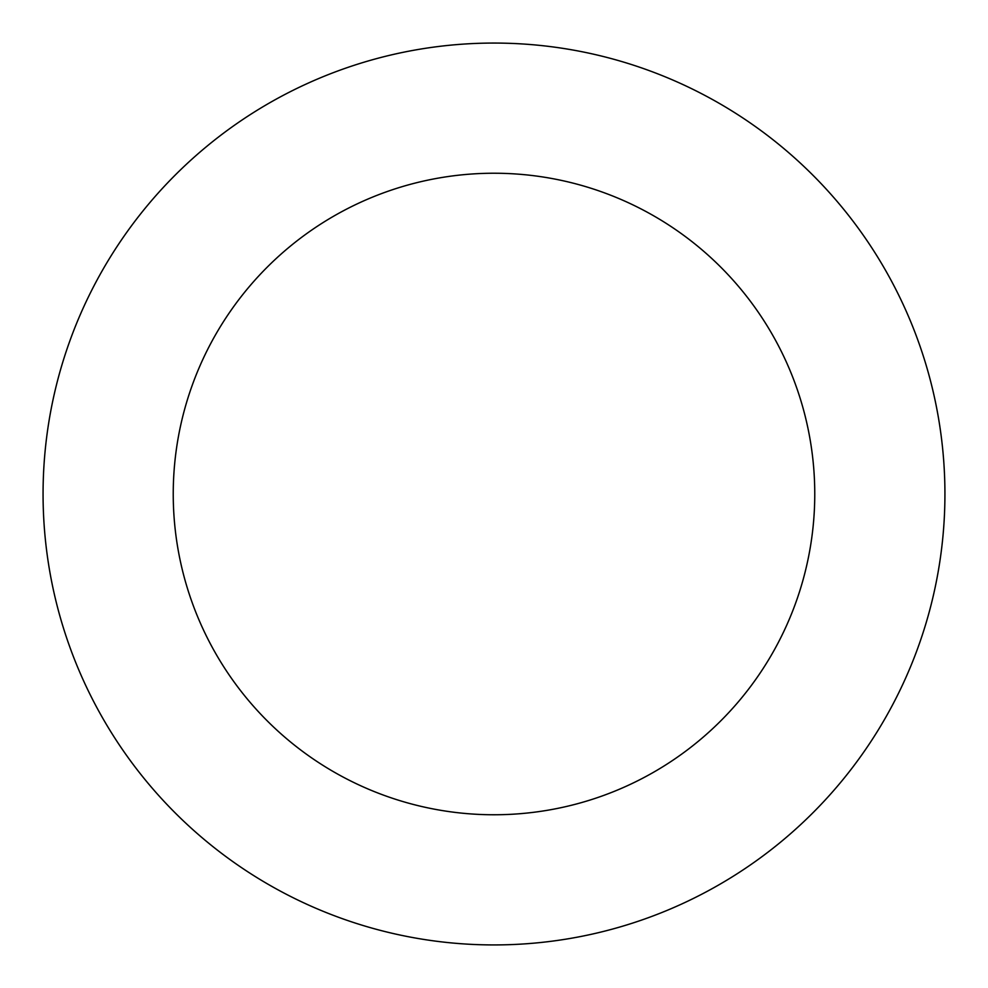 <?xml version="1.0" encoding="UTF-8"?>
<svg xmlns="http://www.w3.org/2000/svg" width="988" height="988" viewBox="0 0 988 988"><rect width="100%" height="100%" fill="white"/><g stroke="black" fill="none" stroke-linecap="round" stroke-linejoin="round"><path stroke-width="1.48" d="M841.393 206.504A450.923 450.923 0 0 0 71.321 336.896A450.923 450.923 0 0 0 569.273 938.6A450.923 450.923 0 0 0 841.393 206.504M741.111 289.496A320.754 320.754 0 0 0 193.339 382.245A320.754 320.754 0 0 0 547.55 810.259A320.754 320.754 0 0 0 741.111 289.496"/></g></svg>
